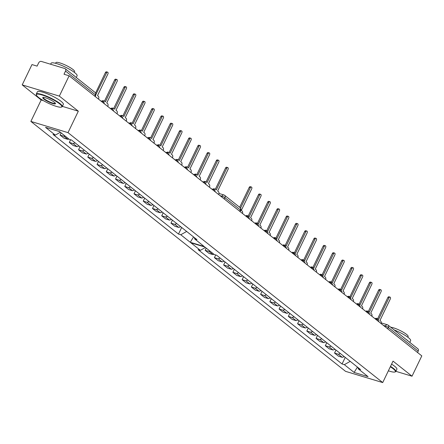 <?xml version="1.0" encoding="UTF-8"?>
<svg xmlns="http://www.w3.org/2000/svg" width="444" height="444" viewBox="0 0 444 444"><rect width="100%" height="100%" fill="white"/><g stroke="black" fill="none" stroke-linecap="round" stroke-linejoin="round"><path stroke-width="0.67" d="M59.341 96.109L22.2 84.893L41.187 99.972L30.864 121.423L345.571 371.356L382.711 382.573L68.01 132.634L78.327 111.189L59.341 96.109L69.125 75.785L421.8 355.883L412.021 376.207L393.034 361.127L382.711 382.573M22.2 84.893L31.979 64.574L37.096 66.117L38.622 62.948A2.309 1.743 -51.5 0 1 41.325 61.427L64.796 68.515A2.309 1.743 -51.5 0 1 65.246 68.748L95.105 92.463A2.309 1.743 -51.5 0 1 95.388 94.788L65.529 71.073A2.309 1.743 -51.5 0 0 65.246 68.748M340.265 353.457A5.306 4.007 128.5 0 1 338.356 354.223L342.263 357.326A5.306 4.007 -51.5 0 0 344.178 356.56M342.263 357.326L338.461 356.177L334.548 353.074L335.997 350.066M326.756 342.724L325.308 345.732L329.215 348.84L333.022 349.989A5.306 4.007 -51.5 0 0 334.931 349.223M338.356 354.223L334.548 353.074M206.216 248.118L205.161 250.316L209.069 253.419L212.876 254.567A5.306 4.007 -51.5 0 0 213.936 254.246M210.029 251.143A5.306 4.007 128.5 0 1 208.969 251.465L205.161 250.316M215.695 254.961L214.402 257.653L218.315 260.761L222.117 261.91A5.306 4.007 -51.5 0 0 224.031 261.139M220.119 258.036A5.306 4.007 128.5 0 1 218.209 258.802L214.402 257.653M225.091 261.982L223.643 264.996L227.556 268.098L231.363 269.247A5.306 4.007 -51.5 0 0 233.272 268.481M229.359 265.373A5.306 4.007 128.5 0 1 227.45 266.145L223.643 264.996M234.332 269.325L232.889 272.333L236.796 275.441L240.604 276.59A5.306 4.007 -51.5 0 0 242.513 275.818M238.606 272.716A5.306 4.007 128.5 0 1 236.691 273.482L232.889 272.333M243.578 276.668L242.13 279.676L246.037 282.778L249.844 283.927A5.306 4.007 -51.5 0 0 251.754 283.161M247.846 280.053A5.306 4.007 128.5 0 1 245.932 280.824L242.13 279.676M252.819 284.005L251.371 287.013L255.283 290.121L259.085 291.27A5.306 4.007 -51.5 0 0 261 290.504M257.087 287.396A5.306 4.007 128.5 0 1 255.178 288.162L251.371 287.013M262.06 291.347L260.611 294.355L264.524 297.458L268.326 298.607A5.306 4.007 -51.5 0 0 270.241 297.841M266.328 294.738A5.306 4.007 128.5 0 1 264.419 295.504L260.611 294.355M271.301 298.684L269.852 301.692L273.765 304.8L277.572 305.949A5.306 4.007 -51.5 0 0 279.481 305.183M275.574 302.075A5.306 4.007 128.5 0 1 273.659 302.841L269.852 301.692M280.547 306.027L279.098 309.035L283.006 312.138L286.813 313.286A5.306 4.007 -51.5 0 0 288.722 312.521M284.815 309.418A5.306 4.007 128.5 0 1 282.9 310.184L279.098 309.035M289.788 313.364L288.339 316.372L292.246 319.48L296.054 320.629A5.306 4.007 -51.5 0 0 297.968 319.863M294.056 316.755A5.306 4.007 128.5 0 1 292.146 317.521L288.339 316.372M299.028 320.707L297.58 323.715L301.493 326.817L305.294 327.966A5.306 4.007 -51.5 0 0 307.209 327.2M303.296 324.098A5.306 4.007 128.5 0 1 301.387 324.864L297.58 323.715M308.269 328.044L306.821 331.052L310.733 334.16L314.541 335.309A5.306 4.007 -51.5 0 0 316.45 334.543M312.543 331.435A5.306 4.007 128.5 0 1 310.628 332.201L306.821 331.052M317.51 335.387L316.067 338.395L319.974 341.497L323.781 342.646A5.306 4.007 -51.5 0 0 325.691 341.88M321.783 338.778A5.306 4.007 128.5 0 1 319.869 339.543L316.067 338.395M331.024 346.115A5.306 4.007 128.5 0 1 329.109 346.881L325.308 345.732M319.869 339.543L323.781 342.646M310.628 332.201L314.541 335.309M301.387 324.864L305.294 327.966M292.146 317.521L296.054 320.629M282.9 310.184L286.813 313.286M273.659 302.841L277.572 305.949M264.419 295.504L268.326 298.607M255.178 288.162L259.085 291.27M245.932 280.824L249.844 283.927M236.691 273.482L240.604 276.59M227.45 266.145L231.363 269.247M218.209 258.802L222.117 261.91M208.969 251.465L212.876 254.567M329.109 346.881L333.022 349.989M387.701 328.804L388.35 327.461A2.309 1.743 -51.5 0 0 388.067 325.13L417.926 348.845A2.309 1.743 128.5 0 1 418.209 351.171L388.35 327.461A2.309 0.433 -154.3 0 0 385.448 326.001L383.388 325.38M417.56 352.519L418.209 351.171M395.882 371.334L412.021 376.207M172.427 220.157L170.979 223.166L174.886 226.268L178.693 227.417A5.306 4.007 -51.5 0 0 180.603 226.651M176.695 223.548A5.306 4.007 128.5 0 1 174.781 224.314L170.979 223.166M163.181 212.815L161.733 215.823L165.645 218.931L169.453 220.08A5.306 4.007 -51.5 0 0 171.362 219.314M167.455 216.206A5.306 4.007 128.5 0 1 165.54 216.972L161.733 215.823M153.94 205.478L152.492 208.486L156.405 211.588L160.206 212.737A5.306 4.007 -51.5 0 0 162.121 211.971M158.208 208.869A5.306 4.007 128.5 0 1 156.299 209.635L152.492 208.486M144.7 198.135L143.251 201.143L147.164 204.251L150.966 205.4A5.306 4.007 -51.5 0 0 152.88 204.634M148.968 201.526A5.306 4.007 128.5 0 1 147.058 202.292L143.251 201.143M135.459 190.798L134.01 193.806L137.918 196.908L141.725 198.057A5.306 4.007 -51.5 0 0 143.634 197.291M139.727 194.189A5.306 4.007 128.5 0 1 137.812 194.955L134.01 193.806M126.213 183.455L124.77 186.463L128.677 189.571L132.484 190.72A5.306 4.007 -51.5 0 0 134.393 189.954M130.486 186.846A5.306 4.007 128.5 0 1 128.571 187.612L124.77 186.463M116.972 176.118L115.523 179.126L119.436 182.229L123.243 183.378A5.306 4.007 -51.5 0 0 125.153 182.612M121.24 179.509A5.306 4.007 128.5 0 1 119.331 180.275L115.523 179.126M107.731 168.776L106.283 171.784L110.195 174.892L113.997 176.04A5.306 4.007 -51.5 0 0 115.912 175.275M111.999 172.167A5.306 4.007 128.5 0 1 110.09 172.932L106.283 171.784M98.49 161.438L97.042 164.447L100.949 167.549L104.756 168.698A5.306 4.007 -51.5 0 0 106.671 167.932M102.758 164.824A5.306 4.007 128.5 0 1 100.849 165.595L97.042 164.447M89.25 154.096L87.801 157.104L91.708 160.212L95.516 161.361A5.306 4.007 -51.5 0 0 97.425 160.589M93.518 157.487A5.306 4.007 128.5 0 1 91.603 158.253L87.801 157.104M80.003 146.753L78.555 149.767L82.467 152.869L86.275 154.018A5.306 4.007 -51.5 0 0 88.184 153.252M84.277 150.144A5.306 4.007 128.5 0 1 82.362 150.916L78.555 149.767M70.607 139.732L69.314 142.424L73.227 145.532L77.028 146.681A5.306 4.007 -51.5 0 0 78.943 145.91M75.03 142.807A5.306 4.007 128.5 0 1 73.121 143.573L69.314 142.424M61.128 132.889L60.073 135.087L63.98 138.189L67.788 139.338A5.306 4.007 -51.5 0 0 68.848 139.016M60.073 135.087L63.881 136.236L67.788 139.338M64.941 135.914A5.306 4.007 128.5 0 1 63.881 136.236M82.362 150.916L86.275 154.018M91.603 158.253L95.516 161.361M100.849 165.595L104.756 168.698M110.09 172.932L113.997 176.04M119.331 180.275L123.243 183.378M128.571 187.612L132.484 190.72M137.812 194.955L141.725 198.057M147.058 202.292L150.966 205.4M156.299 209.635L160.206 212.737M165.54 216.972L169.453 220.08M174.781 224.314L178.693 227.417M73.121 143.573L77.028 146.681M60.351 132.268L55.3 135.115L53.019 134.427L178.499 234.077L180.775 234.765L186.652 231.457M181.668 227.495L178.499 234.077M194.289 237.518L194.705 238.972L196.986 239.66L71.506 140.004L69.225 139.316L59.452 131.552L45.527 127.35L55.3 135.115M69.125 75.785L64.008 74.242L65.529 71.073M357.858 367.427L358.275 368.881L368.054 376.645L354.123 372.438L344.35 364.674L350.222 361.366M205.439 247.497L200.388 250.344L198.107 249.656L342.069 363.986L344.35 364.674M200.388 250.344L190.909 242.813L204.834 247.019L214.313 254.545L216.594 255.233L360.556 369.569L358.275 368.881M194.705 238.972L204.185 246.503L190.254 242.296L180.775 234.765M30.864 121.423L68.01 132.634M41.187 99.972L43.395 100.644M62.365 106.371L78.327 111.189M190.254 242.296L193.556 236.941M345.238 357.403L342.069 363.986M354.123 372.438L357.426 367.083M98.507 99.123A2.309 1.449 106.8 0 0 98.279 96.198L97.514 95.582L107.909 73.987A1.326 0.833 106.8 0 0 107.609 72.172A1.326 0.833 106.8 0 0 106.543 72.905L95.976 94.367M95.593 92.996L105.428 72.566A1.326 0.833 -73.2 0 1 106.493 71.834L107.609 72.172M242.491 213.475A2.309 1.449 106.8 0 0 242.08 211.033L241.308 210.423L251.704 188.822A1.326 0.833 106.8 0 0 251.404 187.013A1.326 0.833 106.8 0 0 250.344 187.74L240.537 208.114M239.66 207.27L249.223 187.407A1.326 0.833 -73.2 0 1 250.288 186.674L251.404 187.013M107.753 106.466A2.309 1.449 106.8 0 0 107.526 103.535L106.754 102.925L117.149 81.324A1.326 0.833 106.8 0 0 116.85 79.515A1.326 0.833 106.8 0 0 115.784 80.242L105.389 101.843L104.623 101.232A2.309 1.449 106.8 0 0 104.307 101.066A2.309 1.449 106.8 0 0 102.953 101.587M101.859 101.221A2.309 1.449 -73.2 0 1 103.186 100.727L104.307 101.066M104.457 101.127L114.669 79.903A1.326 0.833 -73.2 0 1 115.734 79.176L116.85 79.515M116.994 113.803A2.309 1.449 106.8 0 0 116.766 110.878L115.995 110.262L126.39 88.667A1.326 0.833 106.8 0 0 126.09 86.852A1.326 0.833 106.8 0 0 125.03 87.585L114.635 109.18L113.864 108.569A2.309 1.449 106.8 0 0 113.547 108.403A2.309 1.449 106.8 0 0 112.193 108.924M111.1 108.564A2.309 1.449 -73.2 0 1 112.426 108.064L113.547 108.403M113.697 108.464L123.909 87.246A1.326 0.833 -73.2 0 1 124.975 86.513L126.09 86.852M126.235 121.145A2.309 1.449 106.8 0 0 126.007 118.215L125.236 117.605L135.631 96.004A1.326 0.833 106.8 0 0 135.337 94.195A1.326 0.833 106.8 0 0 134.271 94.922L123.876 116.522L123.105 115.912A2.309 1.449 106.8 0 0 122.788 115.745A2.309 1.449 106.8 0 0 121.434 116.267M120.346 115.901A2.309 1.449 -73.2 0 1 121.673 115.407L122.788 115.745M122.938 115.806L133.15 94.583A1.326 0.833 -73.2 0 1 134.216 93.856L135.337 94.195M135.476 128.483A2.309 1.449 106.8 0 0 135.248 125.558L134.477 124.942L144.872 103.347A1.326 0.833 106.8 0 0 144.578 101.532A1.326 0.833 106.8 0 0 143.512 102.264L133.117 123.859L132.345 123.249A2.309 1.449 106.8 0 0 132.029 123.082A2.309 1.449 106.8 0 0 130.68 123.604M129.587 123.243A2.309 1.449 -73.2 0 1 130.913 122.744L132.029 123.082M132.184 123.143L142.396 101.926A1.326 0.833 -73.2 0 1 143.456 101.193L144.578 101.532M144.716 135.825A2.309 1.449 106.8 0 0 144.489 132.895L143.723 132.284L154.118 110.684A1.326 0.833 106.8 0 0 153.818 108.874A1.326 0.833 106.8 0 0 152.753 109.601L142.358 131.202L141.586 130.592A2.309 1.449 106.8 0 0 141.275 130.425A2.309 1.449 106.8 0 0 139.921 130.947M138.828 130.58A2.309 1.449 -73.2 0 1 140.154 130.086L141.275 130.425M141.425 130.486L151.637 109.263A1.326 0.833 -73.2 0 1 152.703 108.536L153.818 108.874M153.963 143.168A2.309 1.449 106.8 0 0 153.735 140.237L152.964 139.627L163.359 118.026A1.326 0.833 106.8 0 0 163.059 116.211A1.326 0.833 106.8 0 0 161.993 116.944L151.598 138.545L150.832 137.929A2.309 1.449 106.8 0 0 150.516 137.762A2.309 1.449 106.8 0 0 149.162 138.284M148.068 137.923A2.309 1.449 -73.2 0 1 149.395 137.424L150.516 137.762M150.666 137.823L160.878 116.606A1.326 0.833 -73.2 0 1 161.943 115.873L163.059 116.211M163.203 150.505A2.309 1.449 106.8 0 0 162.976 147.575L162.204 146.964L172.599 125.363A1.326 0.833 106.8 0 0 172.305 123.554A1.326 0.833 106.8 0 0 171.24 124.281L160.845 145.882L160.073 145.271A2.309 1.449 106.8 0 0 159.757 145.105A2.309 1.449 106.8 0 0 158.403 145.626M157.309 145.26A2.309 1.449 -73.2 0 1 158.641 144.766L159.757 145.105M159.907 145.166L170.119 123.943A1.326 0.833 -73.2 0 1 171.184 123.216L172.305 123.554M172.444 157.848A2.309 1.449 106.8 0 0 172.217 154.917L171.445 154.307L181.84 132.706A1.326 0.833 106.8 0 0 181.546 130.891A1.326 0.833 106.8 0 0 180.48 131.624L170.085 153.224L169.314 152.608A2.309 1.449 106.8 0 0 168.998 152.442A2.309 1.449 106.8 0 0 167.649 152.964M166.556 152.603A2.309 1.449 -73.2 0 1 167.882 152.103L168.998 152.442M169.147 152.503L179.359 131.285A1.326 0.833 -73.2 0 1 180.425 130.558L181.546 130.891M181.685 165.185A2.309 1.449 106.8 0 0 181.457 162.254L180.691 161.644L191.087 140.043A1.326 0.833 106.8 0 0 190.787 138.234A1.326 0.833 106.8 0 0 189.721 138.961L179.326 160.562L178.555 159.951A2.309 1.449 106.8 0 0 178.238 159.785A2.309 1.449 106.8 0 0 176.89 160.306M175.796 159.94A2.309 1.449 -73.2 0 1 177.123 159.446L178.238 159.785M178.394 159.846L188.606 138.622A1.326 0.833 -73.2 0 1 189.671 137.895L190.787 138.234M190.931 172.527A2.309 1.449 106.8 0 0 190.704 169.597L189.932 168.986L200.327 147.386A1.326 0.833 106.8 0 0 200.028 145.571A1.326 0.833 106.8 0 0 198.962 146.304L188.567 167.904L187.801 167.288A2.309 1.449 106.8 0 0 187.485 167.122A2.309 1.449 106.8 0 0 186.13 167.643M185.037 167.283A2.309 1.449 -73.2 0 1 186.363 166.789L187.485 167.122M187.634 167.183L197.846 145.965A1.326 0.833 -73.2 0 1 198.912 145.238L200.028 145.571M200.172 179.864A2.309 1.449 106.8 0 0 199.944 176.934L199.173 176.323L209.568 154.723A1.326 0.833 106.8 0 0 209.268 152.914A1.326 0.833 106.8 0 0 208.208 153.641L197.813 175.241L197.042 174.631A2.309 1.449 106.8 0 0 196.725 174.464A2.309 1.449 106.8 0 0 195.371 174.986M194.278 174.62A2.309 1.449 -73.2 0 1 195.604 174.126L196.725 174.464M196.875 174.525L207.087 153.308A1.326 0.833 -73.2 0 1 208.153 152.575L209.268 152.914M209.413 187.207A2.309 1.449 106.8 0 0 209.185 184.277L208.414 183.666L218.809 162.066A1.326 0.833 106.8 0 0 218.515 160.251A1.326 0.833 106.8 0 0 217.449 160.983L207.054 182.584L206.282 181.968A2.309 1.449 106.8 0 0 205.966 181.801A2.309 1.449 106.8 0 0 204.617 182.323M203.524 181.962A2.309 1.449 -73.2 0 1 204.851 181.468L205.966 181.801M206.116 181.862L216.328 160.645A1.326 0.833 -73.2 0 1 217.394 159.918L218.515 160.251M218.653 194.544A2.309 1.449 106.8 0 0 218.426 191.614L217.66 191.003L228.055 169.403A1.326 0.833 106.8 0 0 227.755 167.593A1.326 0.833 106.8 0 0 226.69 168.32L216.295 189.921L215.523 189.311A2.309 1.449 106.8 0 0 215.207 189.144A2.309 1.449 106.8 0 0 213.858 189.666M212.765 189.299A2.309 1.449 -73.2 0 1 214.091 188.805L215.207 189.144M215.362 189.205L225.574 167.987A1.326 0.833 -73.2 0 1 226.634 167.255L227.755 167.593M251.731 220.818A2.309 1.449 106.8 0 0 251.321 218.376L250.549 217.765L260.944 196.165A1.326 0.833 106.8 0 0 260.65 194.35A1.326 0.833 106.8 0 0 259.585 195.083L249.189 216.683L248.418 216.073A2.309 1.449 106.8 0 0 248.102 215.901A2.309 1.449 106.8 0 0 246.775 216.4M245.699 216.023A2.309 1.449 -73.2 0 1 246.986 215.568L248.102 215.901M248.252 215.962L258.464 194.744A1.326 0.833 -73.2 0 1 259.529 194.017L260.65 194.35M260.972 228.155A2.309 1.449 106.8 0 0 260.561 225.713L259.796 225.102L270.191 203.502A1.326 0.833 106.8 0 0 269.891 201.693A1.326 0.833 106.8 0 0 268.825 202.42L258.43 224.02L257.659 223.41A2.309 1.449 106.8 0 0 257.342 223.243A2.309 1.449 106.8 0 0 256.016 223.737M254.939 223.36A2.309 1.449 -73.2 0 1 256.227 222.905L257.342 223.243M257.498 223.304L267.71 202.087A1.326 0.833 -73.2 0 1 268.775 201.354L269.891 201.693M270.218 235.498A2.309 1.449 106.8 0 0 269.808 233.056L269.036 232.445L279.431 210.845A1.326 0.833 106.8 0 0 279.132 209.035A1.326 0.833 106.8 0 0 278.066 209.762L267.671 231.363L266.905 230.752A2.309 1.449 106.8 0 0 266.589 230.58A2.309 1.449 106.8 0 0 265.257 231.08M264.18 230.702A2.309 1.449 -73.2 0 1 265.468 230.247L266.589 230.58M266.739 230.641L276.951 209.424A1.326 0.833 -73.2 0 1 278.016 208.697L279.132 209.035M279.459 242.835A2.309 1.449 106.8 0 0 279.048 240.398L278.277 239.782L288.672 218.182A1.326 0.833 106.8 0 0 288.372 216.372A1.326 0.833 106.8 0 0 287.312 217.099L276.917 238.7L276.146 238.089A2.309 1.449 106.8 0 0 275.829 237.923A2.309 1.449 106.8 0 0 274.503 238.417M273.421 238.04A2.309 1.449 -73.2 0 1 274.708 237.584L275.829 237.923M275.979 237.984L286.191 216.766A1.326 0.833 -73.2 0 1 287.257 216.034L288.372 216.372M288.7 250.177A2.309 1.449 106.8 0 0 288.289 247.735L287.518 247.125L297.913 225.524A1.326 0.833 106.8 0 0 297.619 223.715A1.326 0.833 106.8 0 0 296.553 224.442L286.158 246.043L285.387 245.432A2.309 1.449 106.8 0 0 285.07 245.266A2.309 1.449 106.8 0 0 283.744 245.76M282.662 245.382A2.309 1.449 -73.2 0 1 283.955 244.927L285.07 245.266M285.22 245.327L295.432 224.103A1.326 0.833 -73.2 0 1 296.498 223.376L297.619 223.715M297.941 257.514A2.309 1.449 106.8 0 0 297.53 255.078L296.759 254.462L307.154 232.867A1.326 0.833 106.8 0 0 306.86 231.052A1.326 0.833 106.8 0 0 305.794 231.785L295.399 253.38L294.627 252.769A2.309 1.449 106.8 0 0 294.311 252.603A2.309 1.449 106.8 0 0 292.985 253.097M291.908 252.719A2.309 1.449 -73.2 0 1 293.195 252.264L294.311 252.603M294.466 252.664L304.678 231.446A1.326 0.833 -73.2 0 1 305.738 230.714L306.86 231.052M307.187 264.857A2.309 1.449 106.8 0 0 306.771 262.415L306.005 261.805L316.4 240.204A1.326 0.833 106.8 0 0 316.1 238.395A1.326 0.833 106.8 0 0 315.035 239.122L304.639 260.722L303.868 260.112A2.309 1.449 106.8 0 0 303.557 259.945A2.309 1.449 106.8 0 0 302.225 260.439M301.149 260.062A2.309 1.449 -73.2 0 1 302.436 259.607L303.557 259.945M303.707 260.006L313.919 238.783A1.326 0.833 -73.2 0 1 314.985 238.056L316.1 238.395M316.428 272.194A2.309 1.449 106.8 0 0 316.017 269.758L315.246 269.142L325.641 247.547A1.326 0.833 106.8 0 0 325.341 245.732A1.326 0.833 106.8 0 0 324.275 246.464L313.88 268.059L313.114 267.449A2.309 1.449 106.8 0 0 312.798 267.282A2.309 1.449 106.8 0 0 311.472 267.776M310.389 267.399A2.309 1.449 -73.2 0 1 311.677 266.944L312.798 267.282M312.948 267.344L323.16 246.126A1.326 0.833 -73.2 0 1 324.225 245.393L325.341 245.732M325.668 279.537A2.309 1.449 106.8 0 0 325.258 277.095L324.486 276.484L334.881 254.884A1.326 0.833 106.8 0 0 334.587 253.074A1.326 0.833 106.8 0 0 333.522 253.802L323.127 275.402L322.355 274.792A2.309 1.449 106.8 0 0 322.039 274.625A2.309 1.449 106.8 0 0 320.712 275.119M319.63 274.742A2.309 1.449 -73.2 0 1 320.923 274.287L322.039 274.625M322.189 274.686L332.401 253.463A1.326 0.833 -73.2 0 1 333.466 252.736L334.587 253.074M334.909 286.874A2.309 1.449 106.8 0 0 334.499 284.438L333.727 283.821L344.122 262.226A1.326 0.833 106.8 0 0 343.828 260.412A1.326 0.833 106.8 0 0 342.762 261.144L332.367 282.739L331.596 282.129A2.309 1.449 106.8 0 0 331.28 281.962A2.309 1.449 106.8 0 0 329.953 282.456M328.876 282.084A2.309 1.449 -73.2 0 1 330.164 281.624L331.28 281.962M331.429 282.023L341.641 260.806A1.326 0.833 -73.2 0 1 342.707 260.073L343.828 260.412M344.15 294.217A2.309 1.449 106.8 0 0 343.739 291.775L342.973 291.164L353.369 269.564A1.326 0.833 106.8 0 0 353.069 267.754A1.326 0.833 106.8 0 0 352.003 268.481L341.608 290.082L340.837 289.471A2.309 1.449 106.8 0 0 340.52 289.305A2.309 1.449 106.8 0 0 339.194 289.799M338.117 289.421A2.309 1.449 -73.2 0 1 339.405 288.966L340.52 289.305M340.676 289.366L350.888 268.143A1.326 0.833 -73.2 0 1 351.953 267.416L353.069 267.754M353.396 301.554A2.309 1.449 106.8 0 0 352.986 299.117L352.214 298.507L362.609 276.906A1.326 0.833 106.8 0 0 362.31 275.091A1.326 0.833 106.8 0 0 361.244 275.824L350.849 297.425L350.083 296.808A2.309 1.449 106.8 0 0 349.767 296.642A2.309 1.449 106.8 0 0 348.435 297.136M347.358 296.764A2.309 1.449 -73.2 0 1 348.645 296.303L349.767 296.642M349.916 296.703L360.128 275.485A1.326 0.833 -73.2 0 1 361.194 274.753L362.31 275.091M362.637 308.896A2.309 1.449 106.8 0 0 362.226 306.454L361.455 305.844L371.85 284.243A1.326 0.833 106.8 0 0 371.55 282.434A1.326 0.833 106.8 0 0 370.49 283.161L360.095 304.762L359.324 304.151A2.309 1.449 106.8 0 0 359.007 303.985A2.309 1.449 106.8 0 0 357.681 304.479M356.599 304.101A2.309 1.449 -73.2 0 1 357.886 303.646L359.007 303.985M359.157 304.046L369.369 282.822A1.326 0.833 -73.2 0 1 370.435 282.095L371.55 282.434M371.878 316.233A2.309 1.449 106.8 0 0 371.467 313.797L370.696 313.187L381.091 291.586A1.326 0.833 106.8 0 0 380.797 289.771A1.326 0.833 106.8 0 0 379.731 290.504L369.336 312.104L368.564 311.488A2.309 1.449 106.8 0 0 368.248 311.322A2.309 1.449 106.8 0 0 366.922 311.821M365.839 311.444A2.309 1.449 -73.2 0 1 367.133 310.983L368.248 311.322M368.398 311.383L378.61 290.165A1.326 0.833 -73.2 0 1 379.676 289.438L380.797 289.771M381.119 323.576A2.309 1.449 106.8 0 0 380.708 321.134L379.942 320.524L390.337 298.923A1.326 0.833 106.8 0 0 390.037 297.114A1.326 0.833 106.8 0 0 388.972 297.841L378.577 319.441L377.805 318.831A2.309 1.449 106.8 0 0 377.489 318.664A2.309 1.449 106.8 0 0 376.162 319.158M375.086 318.781A2.309 1.449 -73.2 0 1 376.373 318.326L377.489 318.664M377.644 318.725L387.856 297.502A1.326 0.833 -73.2 0 1 388.916 296.775L390.037 297.114M38.428 97.336A14.08 2.653 -154.3 0 0 50.971 104.407A14.08 2.653 -154.3 0 0 61.339 107.104A14.08 2.653 -154.3 0 0 59.79 103.974A14.08 2.653 -154.3 0 0 44.866 95.937A14.08 2.653 -154.3 0 0 36.441 95.121A14.08 2.653 -154.3 0 0 38.428 97.336M36.441 95.121L36.275 94.677A14.424 2.714 25.7 0 1 36.258 94.095A14.424 2.714 25.7 0 1 46.115 95.987A14.424 2.714 25.7 0 1 60.201 103.752A14.424 2.714 25.7 0 1 62.254 106.604A14.424 2.714 25.7 0 1 61.788 106.954L61.339 107.104M43.767 98.995A7.037 1.326 25.7 0 1 42.996 97.43A7.037 1.326 25.7 0 1 48.18 98.779A7.037 1.326 25.7 0 1 54.451 102.314A7.037 1.326 25.7 0 1 55.445 103.419A7.037 1.326 25.7 0 1 51.232 103.014A7.037 1.326 25.7 0 1 43.767 98.995M43.273 97.38A6.693 1.26 -154.3 0 0 43.229 97.447A6.693 1.26 -154.3 0 0 44.178 98.768A6.693 1.26 -154.3 0 0 50.716 102.37A6.693 1.26 -154.3 0 0 55.289 103.252A6.693 1.26 -154.3 0 0 55.311 103.175M50.627 64.236L51.104 63.248A14.424 2.714 25.7 0 1 60.961 65.146A14.424 2.714 25.7 0 1 75.042 72.91A14.424 2.714 25.7 0 1 77.101 75.763L76.263 77.5M72.028 74.137A14.424 2.714 25.7 0 1 73.815 75.463A14.424 2.714 25.7 0 1 74.825 76.357M55.561 63.303L55.872 62.654A10.384 1.954 25.7 0 1 62.97 64.019A10.384 1.954 25.7 0 1 73.11 69.608A10.384 1.954 25.7 0 1 74.592 71.662L74.276 72.311M36.258 94.095L37.34 91.847A14.424 2.714 25.7 0 1 47.197 93.74A14.424 2.714 25.7 0 1 61.283 101.504A14.424 2.714 25.7 0 1 63.337 104.357L62.254 106.604M388.372 370.807A14.08 2.653 -154.3 0 0 394.883 372.005A14.08 2.653 -154.3 0 0 392.94 368.564A14.08 2.653 -154.3 0 0 390.326 366.75M390.509 366.372A14.424 2.714 25.7 0 1 393.345 368.331A14.424 2.714 25.7 0 1 395.798 371.5A14.424 2.714 25.7 0 1 395.332 371.856L394.883 372.005M394 329.848A14.424 2.714 25.7 0 1 408.186 337.49A14.424 2.714 25.7 0 1 410.639 340.659L409.806 342.396M405.572 339.038A14.424 2.714 25.7 0 1 406.959 340.043A14.424 2.714 25.7 0 1 408.363 341.253M390.709 327.234A10.384 1.954 25.7 0 1 406.365 334.276A10.384 1.954 25.7 0 1 408.13 336.558L407.82 337.212M391.586 364.124A14.424 2.714 25.7 0 1 394.422 366.084A14.424 2.714 25.7 0 1 396.881 369.258L395.798 371.5M101.654 101.621A2.309 1.449 -73.2 0 1 102.597 101.443A2.309 1.449 -73.2 0 1 102.914 101.609M110.895 108.963A2.309 1.449 -73.2 0 1 111.838 108.786A2.309 1.449 -73.2 0 1 112.154 108.952M120.135 116.3A2.309 1.449 -73.2 0 1 121.079 116.123A2.309 1.449 -73.2 0 1 121.395 116.289M129.376 123.643A2.309 1.449 -73.2 0 1 130.32 123.465A2.309 1.449 -73.2 0 1 130.636 123.632M139.882 130.969A2.309 1.449 106.8 0 0 139.566 130.802A2.309 1.449 106.8 0 0 138.617 130.98M147.863 138.323A2.309 1.449 -73.2 0 1 148.807 138.145A2.309 1.449 -73.2 0 1 149.123 138.312M157.104 145.66A2.309 1.449 -73.2 0 1 158.047 145.482A2.309 1.449 -73.2 0 1 158.364 145.649M167.604 152.991A2.309 1.449 106.8 0 0 167.288 152.825A2.309 1.449 106.8 0 0 166.345 153.002M175.585 160.34A2.309 1.449 -73.2 0 1 176.534 160.162A2.309 1.449 -73.2 0 1 176.851 160.328M184.832 167.682A2.309 1.449 -73.2 0 1 185.775 167.505A2.309 1.449 -73.2 0 1 186.092 167.671M195.332 175.008A2.309 1.449 106.8 0 0 195.016 174.842A2.309 1.449 106.8 0 0 194.072 175.019M203.313 182.362A2.309 1.449 -73.2 0 1 204.257 182.184A2.309 1.449 -73.2 0 1 204.573 182.351M212.554 189.699A2.309 1.449 -73.2 0 1 213.503 189.521A2.309 1.449 -73.2 0 1 213.814 189.693M94.744 96.132L95.388 94.788A2.309 0.433 -154.3 0 1 95.749 95.271A2.309 2.309 0 0 0 95.105 92.463M385.092 326.729L385.448 326.001A2.309 1.449 -73.2 0 1 387.296 324.731A2.309 1.449 -73.2 0 1 387.612 324.897A2.309 1.743 -51.5 0 1 388.067 325.13A2.309 2.309 0 0 0 387.296 324.731L381.252 322.905M246.736 216.85A2.309 1.449 -73.2 0 1 247.685 216.672A2.309 1.449 -73.2 0 1 248.002 216.839M255.983 224.192A2.309 1.449 -73.2 0 1 256.926 224.015A2.309 1.449 -73.2 0 1 257.243 224.181M265.223 231.529A2.309 1.449 -73.2 0 1 266.167 231.352A2.309 1.449 -73.2 0 1 266.483 231.518M275.724 238.861A2.309 1.449 106.8 0 0 275.408 238.694A2.309 1.449 106.8 0 0 274.464 238.872M283.705 246.209A2.309 1.449 -73.2 0 1 284.654 246.032A2.309 1.449 -73.2 0 1 284.97 246.198M292.951 253.552A2.309 1.449 -73.2 0 1 293.895 253.374A2.309 1.449 -73.2 0 1 294.211 253.541M302.192 260.889A2.309 1.449 -73.2 0 1 303.135 260.711A2.309 1.449 -73.2 0 1 303.452 260.878M311.433 268.232A2.309 1.449 -73.2 0 1 312.376 268.054A2.309 1.449 -73.2 0 1 312.693 268.22M320.673 275.569A2.309 1.449 -73.2 0 1 321.623 275.391A2.309 1.449 -73.2 0 1 321.933 275.558M331.18 282.9A2.309 1.449 106.8 0 0 330.863 282.734A2.309 1.449 106.8 0 0 329.914 282.911M339.161 290.248A2.309 1.449 -73.2 0 1 340.104 290.071A2.309 1.449 -73.2 0 1 340.42 290.237M348.401 297.591A2.309 1.449 -73.2 0 1 349.345 297.413A2.309 1.449 -73.2 0 1 349.661 297.58M357.642 304.928A2.309 1.449 -73.2 0 1 358.586 304.751A2.309 1.449 -73.2 0 1 358.902 304.923M366.883 312.271A2.309 1.449 -73.2 0 1 367.832 312.093A2.309 1.449 -73.2 0 1 368.148 312.26M376.129 319.608A2.309 1.449 -73.2 0 1 377.073 319.43A2.309 1.449 -73.2 0 1 377.389 319.602M239.682 211.244L240.332 209.901L224.925 197.669L224.281 199.012M221.667 196.942L222.022 196.209L219.969 195.588M240.332 209.901A2.309 0.433 25.7 0 1 240.687 210.384A2.309 2.309 0 0 0 240.043 207.576A2.309 1.743 128.5 0 1 240.332 209.901M224.925 197.669A2.309 1.743 -51.5 0 0 224.642 195.343A2.309 1.743 -51.5 0 0 224.187 195.105A2.309 1.449 -73.2 0 0 223.876 194.938A2.309 1.449 -73.2 0 0 222.022 196.209A2.309 0.433 25.7 0 1 224.925 197.669M106.543 72.905L105.428 72.566M250.344 187.74L249.223 187.407M115.784 80.242L114.669 79.903M125.03 87.585L123.909 87.246M134.271 94.922L133.15 94.583M143.512 102.264L142.396 101.926M152.753 109.601L151.637 109.263M161.993 116.944L160.878 116.606M171.24 124.281L170.119 123.943M180.48 131.624L179.359 131.285M189.721 138.961L188.606 138.622M198.962 146.304L197.846 145.965M208.208 153.641L207.087 153.308M217.449 160.983L216.328 160.645M226.69 168.32L225.574 167.987M259.585 195.083L258.464 194.744M268.825 202.42L267.71 202.087M278.066 209.762L276.951 209.424M287.312 217.099L286.191 216.766M296.553 224.442L295.432 224.103M305.794 231.785L304.678 231.446M315.035 239.122L313.919 238.783M324.275 246.464L323.16 246.126M333.522 253.802L332.401 253.463M342.762 261.144L341.641 260.806M352.003 268.481L350.888 268.143M361.244 275.824L360.128 275.485M370.49 283.161L369.369 282.822M379.731 290.504L378.61 290.165M388.972 297.841L387.856 297.502M104.235 103.674A2.309 2.309 0 0 0 102.597 101.443L100.71 100.877M113.481 111.017A2.309 2.309 0 0 0 111.838 108.786L109.957 108.214M122.722 118.354A2.309 2.309 0 0 0 121.079 116.123L119.197 115.557M131.962 125.696A2.309 2.309 0 0 0 130.32 123.465L128.438 122.894M141.203 133.034A2.309 2.309 0 0 0 139.566 130.802L137.679 130.236M150.449 140.376A2.309 2.309 0 0 0 148.807 138.145L146.92 137.573M159.69 147.713A2.309 2.309 0 0 0 158.047 145.482L156.166 144.916M168.931 155.056A2.309 2.309 0 0 0 167.288 152.825L165.407 152.253M178.172 162.393A2.309 2.309 0 0 0 176.534 160.162L174.647 159.596M187.412 169.736A2.309 2.309 0 0 0 185.775 167.505L183.888 166.933M196.659 177.073A2.309 2.309 0 0 0 195.016 174.842L193.134 174.276M205.899 184.415A2.309 2.309 0 0 0 204.257 182.184L202.375 181.613M215.14 191.753A2.309 2.309 0 0 0 213.503 189.521L211.616 188.955M95.171 96.476L95.749 95.271M249.323 218.903A2.309 2.309 0 0 0 247.685 216.672L245.798 216.106M258.569 226.246A2.309 2.309 0 0 0 256.926 224.015L255.039 223.443M267.81 233.583A2.309 2.309 0 0 0 266.167 231.352L264.285 230.786M277.05 240.926A2.309 2.309 0 0 0 275.408 238.694L273.526 238.123M286.291 248.263A2.309 2.309 0 0 0 284.654 246.032L282.767 245.465M295.532 255.605A2.309 2.309 0 0 0 293.895 253.374L292.008 252.803M304.778 262.942A2.309 2.309 0 0 0 303.135 260.711L301.254 260.145M314.019 270.285A2.309 2.309 0 0 0 312.376 268.054L310.495 267.482M323.26 277.622A2.309 2.309 0 0 0 321.623 275.391L319.736 274.825M332.501 284.965A2.309 2.309 0 0 0 330.863 282.734L328.976 282.162M341.747 292.302A2.309 2.309 0 0 0 340.104 290.071L338.217 289.505M350.988 299.644A2.309 2.309 0 0 0 349.345 297.413L347.463 296.842M360.228 306.982A2.309 2.309 0 0 0 358.586 304.751L356.704 304.184M369.469 314.324A2.309 2.309 0 0 0 367.832 312.093L365.945 311.522M378.715 321.661A2.309 2.309 0 0 0 377.073 319.43L375.186 318.864M240.11 211.583L240.687 210.384M218.964 193.456L223.876 194.938A2.309 2.309 0 0 1 224.642 195.343L240.043 207.576"/></g></svg>

